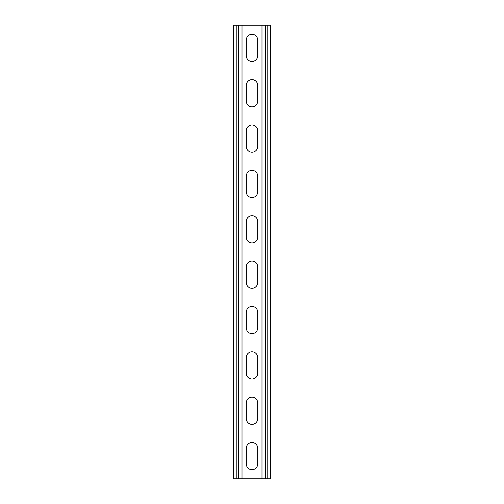 <?xml version="1.0" encoding="UTF-8"?>
<svg xmlns="http://www.w3.org/2000/svg" width="504" height="504" viewBox="0 0 504 504"><rect width="100%" height="100%" fill="white"/><g stroke="black" fill="none" stroke-linecap="round" stroke-linejoin="round"><path stroke-width="0.76" d="M242.021 25.2L242.021 478.8L261.979 478.8L261.979 25.2L238.619 25.2L238.619 478.8L242.021 478.8M246.33 448.182A5.67 5.67 0 0 1 252 442.512A5.67 5.67 0 0 1 257.67 448.182L257.67 464.058A5.67 5.67 0 0 1 252 469.728A5.67 5.67 0 0 1 246.33 464.058L246.33 448.182M246.33 402.822A5.67 5.67 0 0 1 252 397.152A5.67 5.67 0 0 1 257.67 402.822L257.67 418.698A5.67 5.67 0 0 1 252 424.368A5.67 5.67 0 0 1 246.33 418.698L246.33 402.822M246.33 312.102A5.67 5.67 0 0 1 252 306.432A5.67 5.67 0 0 1 257.67 312.102L257.67 327.978A5.67 5.67 0 0 1 252 333.648A5.67 5.67 0 0 1 246.33 327.978L246.33 312.102M246.33 266.742A5.67 5.67 0 0 1 252 261.072A5.67 5.67 0 0 1 257.67 266.742L257.67 282.618A5.67 5.67 0 0 1 252 288.288A5.67 5.67 0 0 1 246.33 282.618L246.33 266.742M246.33 357.462A5.67 5.67 0 0 1 252 351.792A5.67 5.67 0 0 1 257.67 357.462L257.67 373.338A5.67 5.67 0 0 1 252 379.008A5.67 5.67 0 0 1 246.33 373.338L246.33 357.462M246.33 55.818A5.67 5.67 0 0 0 252 61.488A5.67 5.67 0 0 0 257.67 55.818L257.67 39.942A5.67 5.67 0 0 0 252 34.272A5.67 5.67 0 0 0 246.33 39.942L246.33 55.818M246.33 101.178A5.67 5.67 0 0 0 252 106.848A5.67 5.67 0 0 0 257.67 101.178L257.67 85.302A5.67 5.67 0 0 0 252 79.632A5.67 5.67 0 0 0 246.33 85.302L246.33 101.178M246.33 191.898A5.67 5.67 0 0 0 252 197.568A5.67 5.67 0 0 0 257.67 191.898L257.67 176.022A5.67 5.67 0 0 0 252 170.352A5.67 5.67 0 0 0 246.33 176.022L246.33 191.898M246.33 237.258A5.67 5.67 0 0 0 252 242.928A5.67 5.67 0 0 0 257.67 237.258L257.67 221.382A5.67 5.67 0 0 0 252 215.712A5.67 5.67 0 0 0 246.33 221.382L246.33 237.258M246.33 146.538A5.67 5.67 0 0 0 252 152.208A5.67 5.67 0 0 0 257.67 146.538L257.67 130.662A5.67 5.67 0 0 0 252 124.992A5.67 5.67 0 0 0 246.33 130.662L246.33 146.538M238.619 25.2L233.402 25.2L233.402 478.8L238.619 478.8M261.979 25.2L270.598 25.2L270.598 478.8L261.979 478.8M236.804 25.2L236.804 478.8M267.196 25.2L267.196 478.8M265.381 25.2L265.381 478.8"/></g></svg>
